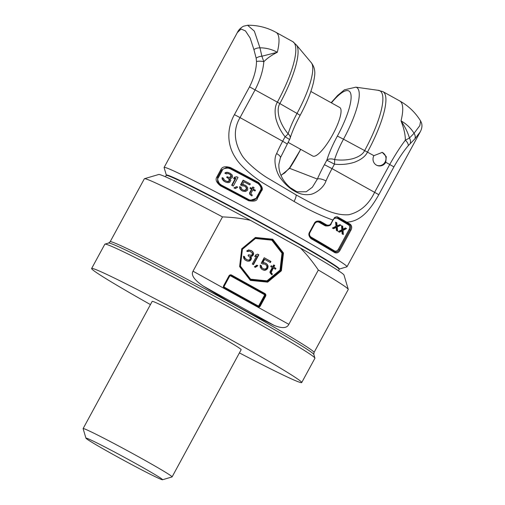<?xml version="1.0" encoding="UTF-8"?>
<svg xmlns="http://www.w3.org/2000/svg" width="505" height="505" viewBox="0 0 505 505"><rect width="100%" height="100%" fill="white"/><g stroke="black" fill="none" stroke-linecap="round" stroke-linejoin="round"><path stroke-width="0.76" d="M420.615 120.998L419.813 125.644L414.062 133.288L409.448 138.048L405.345 140.188C405.382 134.772 403.943 128.339 401.027 120.891A62.576 15.844 -61 0 0 399.733 100.949C408.431 105.823 415.394 112.508 420.615 120.998L421.441 122.747C422.395 125.518 421.991 128.573 420.21 131.906L414.914 138.85L408.28 145.655C403.615 151.147 398.817 158.229 393.9 166.89L378.813 194.677C371.118 208.287 361.511 221.48 346.802 222.149A104.055 3.516 28.5 0 1 350.356 224.302C351.991 226.038 352.143 228.058 350.823 230.356L340.099 250.12C338.887 252.475 337.163 253.34 334.935 252.708A104.055 3.516 -151.5 0 0 311.023 238.638C308.763 236.271 308.277 234.105 309.571 232.142L314.261 223.5C315.272 221.31 317.323 220.597 320.41 221.348A0.701 0.398 119.8 0 1 319.716 221.796A103.355 3.491 28.5 0 1 326.022 225.432L326.451 225.634C329.525 225.653 331.11 224.952 331.217 223.551L331.198 223.545C330.422 225.394 328.698 226.019 326.022 225.432L326.464 225.64M320.41 221.348A104.055 3.516 28.5 0 1 326.76 225.009C328.951 225.489 330.371 224.965 331.021 223.425L332.858 220.041C320.972 215.78 308.037 209.581 294.043 201.445A7.032 1.78 -61 0 0 294.245 201.072A7.032 1.78 -61 0 0 295.943 194.797C305.847 200.384 315.063 205.125 323.579 209.026C332.997 213.432 341.449 215.326 348.93 214.701C360.248 211.898 368.82 204.418 374.647 192.254L389.74 164.466C395.245 154.681 400.446 146.589 405.345 140.188A7.032 3.718 -141.9 0 1 408.28 145.655M166.442 175.342A98.431 3.327 -151.5 0 1 166.36 175.191A98.431 3.327 -151.5 0 1 169.592 175.86A98.431 3.327 28.5 0 1 266.937 225.924A98.431 3.327 28.5 0 1 339.272 269.07L346.891 266.823A104.055 3.516 -151.5 0 0 346.998 266.747A104.055 3.516 -151.5 0 0 280.344 226.682A104.055 3.516 28.5 0 0 167.515 168.279A104.055 3.516 28.5 0 0 164.106 167.439L237.318 32.604L241.018 29.019L245.43 30.874L250.139 38.001L253.908 49.572L256.161 58.144L256.508 61.496C256.332 69.488 254.002 77.934 249.527 86.841L234.44 114.629C227.433 126.989 226.082 143.925 235.715 158.109C240.146 165.791 253.68 177.186 262.796 182.854L294.043 201.445M258.036 183.511C260.978 186.257 261.748 188.586 260.34 190.492L256.319 197.903C255.492 200.119 253.112 200.75 249.186 199.81A102.648 3.466 -151.5 0 0 221.417 185.101L219.612 183.757C217.649 180.62 217.207 178.631 218.293 177.779L222.314 170.368C222.415 169.017 224.346 168.26 228.121 168.089L230.267 168.803A102.648 3.466 28.5 0 1 258.036 183.511L258.244 182.961C261.502 186.01 262.348 188.599 260.782 190.72L256.761 198.13L249.621 200.599M226.189 182.305L225.76 182.141A102.648 3.466 -151.5 0 0 224.043 181.244L222.162 179.079L222.105 177.64L222.56 177.81L222.61 179.256L224.479 181.415A104.055 3.516 28.5 0 1 226.189 182.305L228.184 182.64L229.737 182.273L230.835 180.253L229.857 178.555L231.726 178.12L232.534 177.122L232.281 175.102L230.242 173.329A104.055 3.516 -151.5 0 0 229.819 173.101L227.155 172.42L225.274 173.329A104.055 3.516 28.5 0 1 226.354 173.89L227.932 173.537L229.106 173.909A104.055 3.516 28.5 0 1 229.958 174.358L230.924 175.096L231.479 176.573L230.457 177.457L228.361 177.299A104.055 3.516 -151.5 0 0 227.509 176.851L227.105 177.59A104.055 3.516 28.5 0 1 227.963 178.038L229.137 178.89L229.592 180.544L228.784 181.541L226.474 181.276A104.055 3.516 -151.5 0 0 225.192 180.607L223.892 179.452L223.639 178.379A104.055 3.516 -151.5 0 0 222.56 177.81M227.509 176.851L227.067 176.687L226.669 177.419A102.648 3.466 -151.5 0 1 227.528 177.867L228.708 178.72L229.169 180.38L228.771 181.118L227.736 181.522L226.044 181.106M228.809 173.815A102.648 3.466 -151.5 0 1 229.523 174.187L230.495 174.932L231.056 176.409L229.409 177.432L227.925 177.135M226.354 173.89L225.905 173.72A102.648 3.466 -151.5 0 0 224.82 173.152L225.274 173.329M229.819 173.101L226.707 172.249L224.82 173.152M233.31 186.048L232.906 185.891A102.648 3.466 -151.5 0 0 231.662 185.234L232.066 185.392A104.055 3.516 28.5 0 1 233.31 186.048L238.007 177.406A104.055 3.516 -151.5 0 0 236.763 176.75L234.819 177.381L234.017 178.852L235.961 178.221L232.066 185.392M235.362 178.416L231.662 185.234M236.763 176.75L234.402 177.217L233.607 178.688L234.017 178.852M235.38 188.561L234.983 188.409A102.648 3.466 -151.5 0 0 233.954 187.866L234.358 188.024A104.055 3.516 28.5 0 1 235.38 188.561L237.703 187.185A104.055 3.516 -151.5 0 0 236.681 186.648L234.358 188.024M236.681 186.648L233.954 187.866M242.331 185.853L241.945 185.707A102.648 3.466 -151.5 0 0 240.531 184.956L240.923 185.101A104.055 3.516 28.5 0 1 242.331 185.853L244.338 185.973A104.055 3.516 28.5 0 1 245.531 186.61L246.623 187.904L246.421 189.691L245.228 190.48L243.536 190.29A104.055 3.516 -151.5 0 0 242.337 189.653L241.232 188.352L241.232 187.405A104.055 3.516 -151.5 0 0 240.02 186.762L240.235 188.769L241.838 190.568A104.055 3.516 28.5 0 1 243.038 191.206L245.417 191.528L247.305 190.404L247.702 189.665L247.614 187.481L246.03 185.689A104.055 3.516 -151.5 0 0 244.837 185.051L242.432 184.723L244.029 181.775A104.055 3.516 28.5 0 1 249.805 184.855L250.31 183.94A104.055 3.516 -151.5 0 0 243.517 180.323L240.923 185.101M243.517 180.323L243.126 180.171L240.531 184.956M249.805 184.855L249.432 184.71A102.648 3.466 -151.5 0 0 244.003 181.819M244.837 185.051L242.04 184.571M243.038 191.206L242.659 191.06A102.648 3.466 -151.5 0 0 241.459 190.423L239.843 188.618L239.635 186.61L240.02 186.762M244.123 185.916A102.648 3.466 -151.5 0 1 245.152 186.465L246.251 187.759L246.244 189.179L244.849 190.334L243.157 190.139M251.862 195.927L249.95 194.482L249.577 192.859L250.316 194.627L251.862 195.927L252.26 195.195L251.01 193.813L251.118 193.156L252.917 189.842A104.055 3.516 28.5 0 1 255.044 190.985L255.442 190.252A104.055 3.516 -151.5 0 0 253.314 189.11L254.11 187.639A104.055 3.516 -151.5 0 0 253.138 187.115L252.342 188.586A104.055 3.516 -151.5 0 0 250.777 187.746L250.379 188.485A104.055 3.516 28.5 0 1 251.938 189.318L249.943 192.998M250.777 187.746L250.404 187.607L250.007 188.34A102.648 3.466 -151.5 0 1 251.572 189.179L249.577 192.859M253.138 187.115L252.771 186.97L251.995 188.403M255.044 190.985L254.684 190.846A102.648 3.466 -151.5 0 0 252.891 189.886M229.611 167.843L230.413 168.209A103.493 3.497 28.5 0 1 258.32 182.987C261.786 186.648 262.657 189.249 260.946 190.783L256.925 198.194L249.666 200.618L248.933 200.283A103.493 3.497 -151.5 0 0 221.026 185.499L218.968 183.978L217.693 182.198L217.573 177.375L221.6 169.964L226.77 167.294L230.413 168.209L230.476 167.578A104.055 3.516 28.5 0 1 258.528 182.444C262.322 186.465 263.275 189.318 261.401 191.01L257.373 198.421C256.995 200.908 254.066 201.672 248.605 200.725A104.055 3.516 -151.5 0 0 220.546 185.859C216.411 182.602 215.174 179.641 216.853 176.971L220.874 169.56C222.2 166.7 225.394 166.044 230.476 167.578M166.36 175.191L164.1 167.572A104.055 3.516 28.5 0 1 164.106 167.439M230.267 168.803L230.324 168.171A103.216 3.484 28.5 0 1 258.244 182.961L258.528 182.444M217.693 182.198C219.486 184.533 220.597 185.632 221.02 185.493L220.546 185.859M221.02 185.493L248.927 200.277L248.605 200.725M414.914 138.85A7.032 5.511 -140 0 0 414.062 133.288A37.919 36.663 -68.9 0 0 401.027 120.891C405.117 126.938 407.92 132.657 409.448 138.048A7.032 5.631 -132.1 0 1 410.218 143.565M331.021 223.425L334.626 217.472C336.267 216.664 337.403 216.563 338.028 217.175L346.802 222.149A0.701 0.555 121 0 1 345.969 222.516A103.355 3.491 28.5 0 1 349.504 224.649C350.855 225.678 351.013 227.42 349.984 229.889L339.253 249.653C338.192 251.667 336.69 252.393 334.746 251.825A103.355 3.491 -151.5 0 0 311.023 237.868A0.701 0.398 -60.2 0 0 310.998 237.849C309.117 235.841 308.725 233.998 309.83 232.319L314.527 223.671C315.391 221.796 317.121 221.171 319.716 221.796L319.28 221.588C316.49 221.411 314.912 222.112 314.546 223.677L314.261 223.5M333.041 219.681L334.48 218.147L337.668 217.92L345.969 222.516M334.626 217.472A0.701 0.454 50 0 1 334.48 218.147M334.638 218.027L333.205 219.839M338.028 217.175A0.701 0.454 112.3 0 1 337.668 217.92A0.701 0.499 120.4 0 0 337.365 218.261A102.648 3.466 28.5 0 1 348.646 225.003C349.832 225.975 350.003 227.446 349.144 229.428L350.823 230.356M334.935 252.708A0.701 0.587 -58.6 0 0 334.783 251.843L334.796 251.85A0.701 0.587 -58.6 0 0 334.746 251.825M311.023 238.638A0.701 0.398 -60.2 0 0 311.011 237.855C309.085 236.346 308.7 234.497 309.855 232.319L309.571 232.142M333.199 219.89C333.856 218.368 335.244 217.819 337.365 218.261M349.144 229.428L338.413 249.186C337.233 250.96 335.951 251.547 334.562 250.934A0.701 0.587 -58.6 0 0 334.714 251.806M334.562 250.934A102.648 3.466 -151.5 0 0 310.973 237.06C309.439 235.797 309.104 234.257 309.982 232.445L314.672 223.797C315.739 222.067 317.19 221.55 319.021 222.238A0.701 0.398 119.8 0 1 319.716 221.796L319.274 221.581M319.021 222.238A102.648 3.466 28.5 0 1 325.283 225.849A0.701 0.448 120.1 0 1 326.022 225.432A0.701 0.448 120.1 0 0 326.76 225.009M325.283 225.849C328.793 226.272 330.762 225.52 331.192 223.595M336.122 227.086L336.38 230.4A102.648 3.466 -151.5 0 1 337.22 230.899L337.624 231.056L337.252 226.941L340.818 225.173A104.055 3.516 -151.5 0 0 339.979 224.668L336.721 225.987M333.647 228.702L333.256 228.55A102.648 3.466 -151.5 0 0 332.385 228.045L332.776 228.191A104.055 3.516 28.5 0 1 333.647 228.702L336.519 227.244L336.784 230.558A104.055 3.516 28.5 0 1 337.624 231.056M339.979 224.668L337.119 226.139L336.841 222.819A104.055 3.516 -151.5 0 0 335.97 222.307L335.585 222.156L335.995 226.284L332.385 228.045M345.736 228.121L342.964 229.617L342.762 226.328A104.055 3.516 -151.5 0 0 341.935 225.836L342.257 229.927L338.741 231.719A104.055 3.516 28.5 0 1 339.568 232.218L342.365 230.722L342.541 234.004A104.055 3.516 28.5 0 1 343.337 234.49L343.072 230.419L346.531 228.601A104.055 3.516 -151.5 0 0 345.736 228.121L345.3 227.951L342.535 229.453M343.337 234.49L342.895 234.314A102.648 3.466 -151.5 0 0 342.106 233.834L341.935 230.558M339.568 232.218L339.145 232.054A102.648 3.466 -151.5 0 0 338.325 231.561L338.741 231.719M341.935 225.836L341.519 225.672L341.834 229.762L338.325 231.561M336.38 230.4L336.784 230.558M335.995 226.284L336.393 226.436L332.776 228.191M335.97 222.307L336.393 226.436M224.043 181.244L224.479 181.415M223.279 180.607L223.721 180.777M222.61 179.786L223.059 179.963M222.162 179.079L222.61 179.256M222.023 178.303L222.478 178.48M227.212 181.484L227.635 181.648M227.736 181.522L228.159 181.686M228.361 181.377L228.784 181.541M228.771 181.118L229.194 181.282M229.169 180.38L229.592 180.544M229.144 179.427L229.573 179.591M228.708 178.72L229.137 178.89M227.528 177.867L227.963 178.038M226.669 177.419L227.105 177.59M229.409 177.432L229.832 177.602M230.034 177.287L230.457 177.457M230.854 176.775L231.277 176.939M231.056 176.409L231.479 176.573M230.93 175.633L231.359 175.797M230.495 174.932L230.924 175.096M229.523 174.187L229.958 174.358M225.438 172.527L225.886 172.704M226.707 172.249L227.155 172.42M227.774 172.331L228.216 172.502M234.402 177.217L234.819 177.381M243.353 184.552L243.732 184.704M241.459 190.423L241.838 190.568M240.55 189.703L240.935 189.855M239.843 188.618L240.235 188.769M239.641 187.557L240.026 187.709M244.054 190.385L244.433 190.53M244.849 190.334L245.228 190.48M245.544 189.994L245.922 190.139M246.042 189.545L246.421 189.691M246.244 189.179L246.617 189.325M246.345 188.523L246.718 188.668M246.251 187.759L246.623 187.904M245.853 187.071L246.225 187.216M245.152 186.465L245.531 186.61M250.436 194.98L250.802 195.119M249.95 194.482L250.316 194.627M249.565 193.806L249.931 193.945M251.572 189.179L251.938 189.318M250.007 188.34L250.379 188.485M342.106 233.834L342.541 234.004M341.834 229.762L342.257 229.927M234.44 114.629L240.033 117.614C233.215 129.23 233.865 141.823 241.977 155.395C246.093 162.168 258.541 172.426 266.962 177.634L295.943 194.797M256.161 58.144A7.032 4.242 -15.7 0 1 261.88 56.225L263.825 61.717C263.111 70.447 260.214 79.815 255.12 89.821L240.033 117.614L282.655 141.242L285.085 136.773A7.032 1.553 -37.7 0 0 288.115 133.825A37.237 9.431 119 0 1 297.022 113.423A53.461 13.534 -61 0 0 310.935 62.273C316.913 69.633 314.419 76.564 313.561 82.126C311.231 91.986 306.756 103.058 300.128 115.342L297.022 113.423A112.495 3.8 28.5 0 1 279.858 103.569C277.838 106.795 277.636 111.523 279.24 117.76C281.127 123.63 284.081 128.983 288.115 133.825A7.032 4.286 -162.6 0 1 290.116 138.225L290.116 138.225A7.032 7.032 0 0 1 289.586 139.481L285.085 136.773C280.837 131.489 277.8 125.518 275.964 118.858C274.467 111.706 274.941 106.145 277.384 102.162L249.527 86.841M256.508 61.496A7.032 2.778 4.8 0 1 263.825 61.717C267.265 58.195 271.759 55.051 277.302 52.286A37.919 36.663 111.1 0 0 259.955 47.836L261.88 56.225L277.302 52.286A62.576 15.844 -61 0 0 276.001 32.352C267.158 27.497 257.689 25.13 247.601 25.25L254.35 31.152L259.955 47.836A7.032 4.4 -9.6 0 0 253.908 49.572M300.81 149.411A44.055 11.154 119 0 1 300.368 149.966L297.937 154.435A49.219 12.461 119 0 1 289.618 168.329L281.001 175.437M294.661 190.694L296.984 191.786L306.188 191.78L312.361 187.235L317.374 179.067L289.618 168.329A7.032 2.001 -146.5 0 1 289.7 167.748L284.719 172.95L280.919 175.254M289.586 139.481L280.401 157.781A7.032 2.449 -156.6 0 0 276.626 153.577C272.498 160.647 276.948 174.282 281.102 178.921C285.23 184.413 289.845 188.567 294.945 191.382C299.787 194.078 304.553 195.126 309.256 194.532C313.599 194.608 323.295 188.807 325.996 180.954A42.186 10.681 119 0 1 332.025 168.619L378.813 194.677M399.733 100.949L382.916 91.626A62.576 15.844 119 0 1 367.476 152.119C365.469 156.335 361.081 159.731 354.308 162.294C347.762 164.314 341.146 164.927 334.455 164.15L332.025 168.619L324.406 164.674A49.219 12.461 119 0 0 317.374 179.067A7.032 2.449 23.4 0 1 325.996 180.954M288.039 142.328L312.791 156.051A27.775 7.032 -61 0 0 332.877 134.324A27.775 7.032 -61 0 0 339.726 107.477L310.853 91.468M300.576 149.278A7.032 3.907 -140.9 0 0 300.368 149.966L289.7 167.748M381.988 152.276A7.032 6.799 -68.9 0 1 385.113 162.01A7.032 6.799 -68.9 0 1 376.964 165.387M385.782 162.269A7.032 6.799 -68.9 0 1 377.298 165.526A7.032 6.799 -68.9 0 1 373.883 155.673L382.279 152.377L386.268 156.607L385.782 162.269L393.9 166.89M324.406 164.674L326.83 160.205L334.455 164.15A7.032 1.736 -84.4 0 0 334.581 159.586A37.237 9.431 119 0 1 343.495 139.184A112.495 3.8 -151.5 0 0 364.654 150.585C363.038 154.038 359.15 156.72 352.982 158.646C346.979 160.142 340.843 160.457 334.581 159.586A7.032 4.286 17.4 0 0 326.83 160.205A44.055 11.154 119 0 1 337.372 136.066A46.643 11.811 -61 0 0 350.924 94.511A46.643 11.811 -61 0 0 331.425 102.875M348.254 289.346A116.011 3.92 28.5 0 0 318.333 270.036C312.488 261.476 306.516 254.148 300.431 248.056A105.463 3.56 28.5 0 1 344.012 275.061L348.254 289.346A116.011 3.92 28.5 0 1 348.248 289.491L314.047 352.477L313.826 354.472L314.912 358.114A119.527 4.04 28.5 0 1 314.905 358.266L301.712 382.563A119.527 4.04 28.5 0 1 297.798 381.603A119.527 4.04 -151.5 0 1 239.414 352.9M300.431 248.056L250.461 220.35C242.11 218.438 232.786 217.289 222.503 216.898L193.017 271.198C190.833 275.017 194.248 279.985 203.269 286.101C228.456 301.75 252.033 314.823 274 325.321L203.269 286.101M222.503 216.898A116.011 3.92 28.5 0 0 148.148 179.717A116.011 3.92 -151.5 0 0 144.468 178.701L158.753 174.477A105.463 3.56 28.5 0 1 250.461 220.35M144.468 178.701A116.011 3.92 -151.5 0 0 144.348 178.783L110.147 241.769A116.011 3.92 -151.5 0 1 113.947 242.703A116.011 3.92 28.5 0 1 226.972 300.778A116.011 3.92 28.5 0 1 314.047 352.477M318.333 270.036L288.854 324.336C286.954 328.313 282.005 328.641 274 325.321M314.912 358.114A119.527 4.04 28.5 0 0 223.431 304.035A119.527 4.04 28.5 0 0 108.739 245.165A119.527 4.04 -151.5 0 0 104.952 244.117A119.527 4.04 -151.5 0 0 104.825 244.205L91.632 268.502A119.527 4.04 -151.5 0 0 150.439 304.591M91.632 268.502A119.527 4.04 -151.5 0 1 95.546 269.462A119.527 4.04 28.5 0 1 211.999 329.298A119.527 4.04 28.5 0 1 301.712 382.563M172.091 476.897L241.163 349.687A50.62 1.711 28.5 0 0 203.168 327.126A50.62 1.711 28.5 0 0 153.842 301.782A50.62 1.711 -151.5 0 0 152.188 301.378L83.117 428.587A50.62 1.711 -151.5 0 0 83.117 428.65L85.938 438.176A43.594 1.471 -151.5 0 0 119.306 457.896A43.594 1.471 -151.5 0 0 161.133 479.365A43.594 1.471 28.5 0 0 162.515 479.75L172.041 476.935A50.62 1.711 28.5 0 0 172.091 476.897A50.62 1.711 28.5 0 0 134.096 454.336A50.62 1.711 28.5 0 0 84.777 428.998A50.62 1.711 -151.5 0 0 83.117 428.587M85.938 438.176A43.594 1.471 -151.5 0 1 87.371 438.466A43.594 1.471 28.5 0 1 130.479 460.642A43.594 1.471 28.5 0 1 162.515 479.75M249.483 261.079L250.764 260.151L251.477 258.358L250.663 256.54L252.538 255.934L253.68 253.832L252.778 251.692L251.503 250.714L248.586 249.912L246.68 251.048L247.671 251.597L249.23 251.092L250.335 251.433L252.374 253.384L252.431 254.236L251.345 255.277L248.511 254.798L248.056 255.637L250.291 257.695L249.773 259.602L248.725 260.113L247.109 259.759L245.039 258.339L244.616 256.742L243.625 256.193L243.486 256.931L243.902 258.535L245.146 260.043L247.639 261.154L249.483 261.079L249.148 260.952L250.43 260.018L251.143 258.225L250.328 256.407L252.203 255.808L253.346 253.706L252.443 251.566L250.796 250.379M253.472 264.658L258.838 254.779L257.651 254.122L255.663 254.93L254.747 256.616L256.736 255.801L252.285 264.001L253.472 264.658M255.366 267.353L257.815 265.699L256.824 265.15L254.375 266.804L255.366 267.353M262.613 263.982L264.658 264.02L266.526 265.333L266.949 266.93L266.577 268.092L265.295 269.026L263.566 268.887L261.697 267.574L261.388 265.769L260.201 265.106L260.277 267.341L261.805 269.279L264.096 270.276L265.434 270.194L267.448 268.856L268.079 266.741L267.94 265.573L266.419 263.629L264.121 262.632L262.789 262.714L264.614 259.349L270.364 262.537L270.933 261.489L264.191 257.746L261.224 263.212L262.613 263.982M272.372 274.045L271.128 272.536L273.325 268.01L275.509 269.222L275.964 268.376L273.786 267.17L274.695 265.485L273.704 264.936L272.795 266.621L271.204 265.737L270.749 266.583L272.334 267.461L270.055 271.665L269.992 272.725L271.917 274.884L272.372 274.045L271.16 273.154L270.939 271.665L272.99 267.877L273.325 268.01M242.103 249.041L255.454 238L272.302 239.705L282.768 253.15L280.73 270.465L280.01 270.099L267.012 280.849L250.613 279.196L240.424 266.11L242.413 249.255L255.41 238.505L271.81 240.159L281.998 253.245L280.01 270.099M283.475 253.024L281.38 270.8L280.73 270.465L267.372 281.506L250.518 279.789L240.071 266.381L242.116 249.047L255.48 238L272.302 239.705L272.725 239.218L283.475 253.024L281.998 253.245M250.53 279.808L267.372 281.506L267.663 282.137L250.366 280.395L239.623 266.589L241.718 248.814L255.429 237.476L272.725 239.218M250.524 279.808L250.366 280.395L250.524 279.808M241.718 248.814L242.097 249.047L241.718 248.814L242.097 249.047L240.058 266.362L239.623 266.589M255.454 238L255.429 237.476M272.233 239.679L271.81 240.159M255.385 237.975L255.41 238.505M242.028 249.022L242.413 249.255M239.989 266.337L240.424 266.11M250.461 279.783L250.613 279.196M272.252 239.698L282.705 253.125L280.66 270.44L267.303 281.481L267.012 280.849M250.227 260.668L249.887 260.542M248.662 261.173L249.148 260.952M247.639 261.154L248.327 261.041M246.585 260.839L247.305 261.022M244.616 256.742L243.618 256.243M244.59 257.272L244.281 256.609M244.755 257.91L244.256 257.14M245.039 258.339L244.42 257.784M245.916 259.103L244.704 258.213M247.109 259.759L245.582 258.97M249.306 255.24L248.485 254.842M250.335 251.433L249.23 251.092M248.409 251.187L248.896 250.966M247.387 251.439L248.075 251.054M251.503 250.714L251.168 250.581M252.778 251.692L252.443 251.566M253.34 252.55L253.005 252.424M253.68 253.832L253.346 253.706M253.422 254.785L253.087 254.653M253.194 255.202L252.86 255.075M252.538 255.934L252.203 255.808M251.799 256.344L251.465 256.218M250.663 256.54L250.328 256.407M251.427 257.506L251.092 257.38M251.477 258.358L251.143 258.225M251.219 259.311L250.884 259.179M250.764 260.151L250.43 260.018M253.163 264.487L258.503 254.653L257.594 254.148M254.937 256.275L256.736 255.801M255.082 267.189L257.481 265.567L256.774 265.182M262.354 263.844L264.658 264.02M270.055 262.366L270.598 261.356L264.172 257.79M262.789 262.714L262.455 262.581L264.279 259.223L264.614 259.349M262.884 269.878L265.1 270.068L267.113 268.723L267.574 267.884L267.606 265.441L266.962 264.26L264.999 262.903M263.566 268.887L261.363 267.448L261.053 265.636L260.195 265.163M271.633 274.657L272.037 273.912M272.795 266.621L271.185 265.781M275.2 269.045L275.629 268.25L273.451 267.038L274.36 265.359L273.685 264.98M258.838 254.779L258.503 254.653M257.815 265.699L257.481 265.567M263.749 263.793L263.414 263.667M270.933 261.489L270.598 261.356M266.419 263.629L266.084 263.503M267.296 264.393L266.962 264.26M267.94 265.573L267.606 265.441M268.079 266.741L267.745 266.615M267.909 268.016L267.574 267.884M267.448 268.856L267.113 268.723M266.482 269.683L266.148 269.556M265.434 270.194L265.1 270.068M264.096 270.276L263.761 270.15M261.388 265.769L261.053 265.636M261.331 266.829L260.99 266.697M261.697 267.574L261.363 267.448M262.373 268.224L262.038 268.098M271.494 273.287L271.16 273.154M274.695 265.485L274.36 265.359M273.786 267.17L273.451 267.038M275.964 268.376L275.629 268.25M271.273 271.791L270.939 271.665M271.128 272.536L270.794 272.403M338.438 270.718L339.171 269.373A98.431 3.327 -151.5 0 0 265.289 225.501A98.431 3.327 -151.5 0 0 169.39 176.226A98.431 3.327 -151.5 0 0 166.164 175.437L165.432 176.782M257.373 198.421L256.319 197.903M261.401 191.01L260.34 190.492M222.314 170.368L220.874 169.56M228.014 167.401L228.121 168.089M216.853 176.971L218.293 177.779M219.031 184.035L219.612 183.757M220.994 185.48L221.417 185.101M248.864 200.251L249.186 199.81M350.356 224.302A0.701 0.587 121.4 0 1 349.504 224.649A0.701 0.587 121.4 0 0 348.646 225.003M340.099 250.12L338.413 249.186M309.836 232.306L314.527 223.671M331.204 223.538L333.029 220.167M310.973 237.06A0.701 0.398 -60.2 0 0 310.979 237.842M294.945 191.382A7.032 1.78 -61 0 0 294.611 190.663L294.611 190.663A7.032 1.78 -61 0 0 294.554 190.637M276.626 153.577A42.186 10.681 119 0 1 282.655 141.242L287.156 143.95M277.384 102.168L279.858 103.569A61.837 15.655 119 0 0 296.637 45.235L292.818 41.675A62.576 15.844 119 0 1 277.384 102.162M337.372 136.066L343.495 139.184A53.461 13.534 -61 0 0 355.842 87.169L377.866 90.275A61.837 15.655 119 0 1 364.654 150.585L373.883 155.673M288.854 324.336L193.017 271.198M264.898 293.544A1.97 1.906 -68.9 0 1 265.63 296.195L260.264 306.074A1.97 1.906 -68.9 0 1 257.657 306.882L224.346 288.412A1.97 1.906 -68.9 0 1 223.62 285.754L228.986 275.875A1.97 1.906 -68.9 0 1 231.587 275.073L264.898 293.544L264.5 293.986A1.408 1.357 -68.9 0 1 265.018 295.88L259.652 305.759A1.408 1.357 -68.9 0 1 257.802 306.339L224.491 287.869M281.38 270.8L267.663 282.137M110.147 241.769L108.594 243.038A116.832 3.945 -151.5 0 1 112.299 244.066A116.832 3.945 28.5 0 1 224.409 301.611A116.832 3.945 28.5 0 1 313.826 354.472M265.63 296.195L264.948 295.854L259.589 305.733A1.408 1.357 -68.9 0 1 257.922 306.396M260.264 306.074L258.977 305.418A0.846 0.814 -68.9 0 1 257.859 305.765L224.548 287.294A0.846 0.814 -68.9 0 1 224.239 286.152L229.598 276.273A0.846 0.814 -68.9 0 1 230.716 275.932L231.12 275.49L264.431 293.96A1.408 1.357 -68.9 0 1 264.948 295.854L264.342 295.539L258.977 305.418M257.657 306.882L257.796 306.333L224.479 287.863A1.408 1.357 -68.9 0 1 223.961 285.969L229.327 276.09A1.408 1.357 -68.9 0 1 231.189 275.515L264.5 293.986L264.027 294.402A0.846 0.814 -68.9 0 1 264.342 295.539M224.346 288.412L223.961 285.969M223.62 285.754L223.98 285.975L229.346 276.09L231.025 275.44M228.986 275.875L229.346 276.09M231.587 275.073L231.12 275.49A1.408 1.357 -68.9 0 0 230.987 275.427M230.716 275.932L264.027 294.402M257.859 305.765L257.702 306.282M224.548 287.294L224.39 287.806M224.239 286.152L223.879 285.937M420.21 131.906L346.998 266.747M229.592 167.837L226.77 167.294M248.927 200.277L249.666 200.618M334.777 251.843L311.011 237.855M247.601 25.25L243.404 26.254C240.55 27.889 238.518 30.01 237.318 32.604M296.99 191.786L290.255 187.639C286.373 184.306 283.482 180.657 281.582 176.693C279.612 172.798 278.709 168.657 278.874 164.27L280.401 157.781M292.818 41.675L276.001 32.352M300.128 115.342C295.659 123.63 292.319 131.262 290.116 138.225M310.935 62.273L296.637 45.235M355.842 87.169L344.46 89.808L337.618 95.464L331.128 102.711M300.538 149.259A7.032 7.032 0 0 0 300.134 149.909M377.866 90.275L382.916 91.626M108.594 243.038L104.952 244.117M250.543 279.82L240.071 266.375"/></g></svg>

